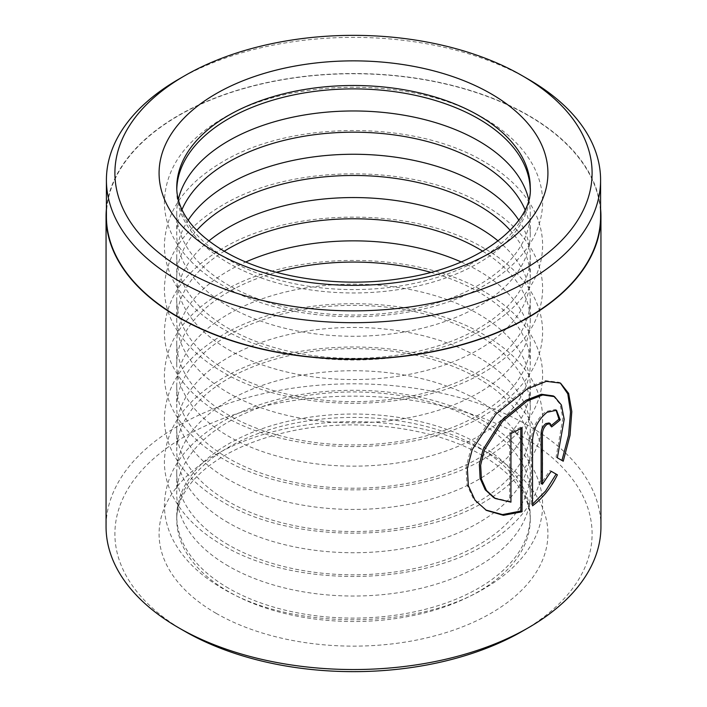 <?xml version="1.0" encoding="UTF-8"?>
<svg xmlns="http://www.w3.org/2000/svg" width="707" height="707" viewBox="0 0 707 707"><rect width="100%" height="100%" fill="white"/><g stroke="black" fill="none" stroke-linecap="round" stroke-linejoin="round"><path stroke-width="0.53" stroke-dasharray="3.54 2.65" d="M600.588 216.404A247.088 142.655 0 0 0 528.217 115.533A247.088 142.655 0 0 0 258.939 84.601A247.088 142.655 0 0 0 106.412 216.404M553.245 395.911L560.112 404.245L562.913 418.456L556.091 457.084L557.363 457.818M560.51 383.097L559.228 382.354L545.088 380.613L526.114 388.143L494.502 413.551L470.915 448.865L466.037 467.513L467.035 484.931L473.752 499.469L486.389 510.383M549.047 422.945L550.355 426.197L551.619 426.922M556.515 410.254L555.251 409.521L545.822 411.554C537.205 418.553 532.353 427.779 531.275 439.233L531.275 505.081L532.53 505.797M228.52 588.224A176.75 102.047 180 0 1 176.75 516.066A176.75 102.047 180 0 1 285.867 421.796A176.75 102.047 180 0 1 478.48 443.916A176.75 102.047 180 0 1 530.25 516.066A176.75 102.047 180 0 1 421.133 610.344A176.75 102.047 180 0 1 228.52 588.224M228.52 566.148A176.75 102.047 180 0 1 176.75 493.99A176.75 102.047 180 0 1 285.867 399.711A176.75 102.047 180 0 1 478.48 421.832A176.75 102.047 180 0 1 530.25 493.99A176.75 102.047 180 0 1 421.133 588.268A176.75 102.047 180 0 1 228.52 566.148M228.52 544.929A176.75 102.047 180 0 1 176.75 472.771A176.75 102.047 180 0 1 285.867 378.501A176.75 102.047 180 0 1 478.48 400.622A176.75 102.047 180 0 1 530.25 472.771A176.75 102.047 180 0 1 421.133 567.049A176.75 102.047 180 0 1 228.52 544.929M228.52 522.853A176.75 102.047 180 0 1 176.75 450.695A176.75 102.047 180 0 1 285.867 356.416A176.75 102.047 180 0 1 478.48 378.537A176.75 102.047 180 0 1 530.25 450.695A176.75 102.047 180 0 1 421.133 544.973A176.75 102.047 180 0 1 228.52 522.853M228.52 501.634A176.75 102.047 180 0 1 176.75 429.485A176.75 102.047 180 0 1 285.867 335.206A176.75 102.047 180 0 1 478.48 357.327A176.75 102.047 180 0 1 530.25 429.485A176.75 102.047 180 0 1 421.133 523.754A176.75 102.047 180 0 1 228.52 501.634M228.52 479.558A176.75 102.047 180 0 1 176.75 407.4A176.75 102.047 180 0 1 285.867 313.121A176.75 102.047 180 0 1 478.48 335.242A176.75 102.047 180 0 1 530.25 407.4A176.75 102.047 180 0 1 421.133 501.678A176.75 102.047 180 0 1 228.52 479.558M228.52 458.339A176.75 102.047 180 0 1 176.75 386.19A176.75 102.047 180 0 1 285.867 291.911A176.75 102.047 180 0 1 478.48 314.032A176.75 102.047 180 0 1 530.25 386.19A176.75 102.047 180 0 1 421.133 480.46A176.75 102.047 180 0 1 228.52 458.339M430.687 272.31A176.75 102.047 180 0 1 478.48 291.956A176.75 102.047 180 0 1 530.25 364.105A176.75 102.047 180 0 1 421.133 458.383A176.75 102.047 180 0 1 228.52 436.263A176.75 102.047 180 0 1 176.75 364.105A176.75 102.047 180 0 1 276.313 272.31M461.15 261.961A176.75 102.047 180 0 1 478.48 270.737A176.75 102.047 180 0 1 530.25 342.895A176.75 102.047 180 0 1 421.133 437.165A176.75 102.047 180 0 1 228.52 415.044A176.75 102.047 180 0 1 176.75 342.895A176.75 102.047 180 0 1 245.85 261.961M482.784 251.232A176.75 102.047 180 0 1 530.25 320.81A176.75 102.047 180 0 1 421.133 415.089A176.75 102.047 180 0 1 228.52 392.968A176.75 102.047 180 0 1 176.75 320.81A176.75 102.047 180 0 1 224.216 251.232M498.152 240.963A176.75 102.047 180 0 1 530.25 299.6A176.75 102.047 180 0 1 421.133 393.879A176.75 102.047 180 0 1 228.52 371.758A176.75 102.047 180 0 1 176.75 299.6A176.75 102.047 180 0 1 208.848 240.963M510.207 230.323A176.75 102.047 180 0 1 530.25 277.515A176.75 102.047 180 0 1 421.133 371.794A176.75 102.047 180 0 1 228.52 349.673A176.75 102.047 180 0 1 176.75 277.515A176.75 102.047 180 0 1 196.793 230.323M518.788 220.16A176.75 102.047 180 0 1 530.25 256.305A176.75 102.047 180 0 1 421.133 350.584A176.75 102.047 180 0 1 228.52 328.463A176.75 102.047 180 0 1 176.75 256.305A176.75 102.047 180 0 1 188.212 220.16M525.036 209.634A176.75 102.047 180 0 1 530.25 234.229A176.75 102.047 180 0 1 421.133 328.499A176.75 102.047 180 0 1 228.52 306.378A176.75 102.047 180 0 1 176.75 234.229A176.75 102.047 180 0 1 181.964 209.634M528.703 199.577A176.75 102.047 180 0 1 530.25 213.01A176.75 102.047 180 0 1 421.133 307.289A176.75 102.047 180 0 1 228.52 285.168A176.75 102.047 180 0 1 176.75 213.01A176.75 102.047 180 0 1 178.297 199.577M530.215 189.14A176.75 102.047 180 0 1 530.25 190.934A176.75 102.047 180 0 1 421.133 285.204A176.75 102.047 180 0 1 228.52 263.084A176.75 102.047 180 0 1 176.75 190.934A176.75 102.047 180 0 1 176.785 189.14M184.774 631.298A238.604 137.759 180 0 1 184.783 436.484A238.604 137.759 180 0 1 522.217 436.484A238.604 137.759 180 0 1 522.226 631.298M600.941 526.68A247.441 142.858 0 0 0 528.474 425.658A247.441 142.858 0 0 0 258.806 394.692A247.441 142.858 0 0 0 106.059 526.68M600.588 208.768A247.441 142.858 0 0 0 528.474 115.382A247.441 142.858 0 0 0 264.948 83.002A247.441 142.858 0 0 0 106.412 208.768M178.774 79.166A247.088 142.655 180 0 1 528.217 79.166M549.931 470.535L551.195 471.269L549.931 470.535L541.129 483.508M550.355 426.197A245.674 141.842 0 0 0 551.433 425.358M556.091 457.084L563.24 461.211M520.794 428.557L520.794 427.169L522.049 427.894M520.794 427.169A245.674 141.842 180 0 1 509.685 432.781L510.94 433.506M509.685 432.781L509.685 501.431L510.94 502.156M509.685 501.431L493.946 497.746M531.275 439.233L532.53 439.957M176.75 190.934L176.75 187.541A176.75 102.047 0 0 0 228.52 259.699A176.75 102.047 0 0 0 421.133 281.819A176.75 102.047 0 0 0 530.25 187.541L530.25 190.934M478.48 447.301A176.75 102.047 180 0 1 530.25 519.459A176.75 102.047 180 0 1 421.133 613.738A176.75 102.047 180 0 1 228.52 591.618A176.75 102.047 180 0 1 176.75 519.459A176.75 102.047 180 0 1 285.867 425.181A176.75 102.047 180 0 1 478.48 447.301M216.024 613.261A194.416 112.245 0 0 0 490.976 613.261A194.416 112.245 0 0 0 490.976 454.521A194.416 112.245 0 0 0 216.024 454.521A194.416 112.245 0 0 0 216.024 613.261M484.419 421.611C414.567 379.526 290.17 379.924 221.088 422.486C184.218 444.703 165.314 472.276 164.386 505.196C164.466 517.939 167.718 530.188 174.134 541.951C184.341 560.218 200.488 575.719 222.581 588.454C292.742 630.732 417.899 630.096 486.814 587.04C507.538 574.667 522.818 559.776 532.636 542.366C539.141 530.604 542.463 518.337 542.614 505.567C542.649 492.275 539.255 479.523 532.424 467.3C522.173 449.369 506.168 434.142 484.419 421.611M484.419 378.316C414.567 336.232 290.17 336.629 221.088 379.191C184.218 401.408 165.314 428.981 164.386 461.901C164.466 474.644 167.718 486.893 174.134 498.656C184.341 516.923 200.488 532.424 222.581 545.159C292.742 587.437 417.899 586.801 486.814 543.745C507.538 531.372 522.818 516.481 532.636 499.071C539.141 487.309 542.463 475.042 542.614 462.272C542.649 448.98 539.255 436.228 532.424 424.006C522.173 406.074 506.168 390.847 484.419 378.316M484.419 335.021C414.567 292.937 290.17 293.334 221.088 335.896C184.218 358.113 165.314 385.686 164.386 418.606C164.466 431.35 167.718 443.598 174.134 455.361C184.341 473.637 200.488 489.129 222.581 501.864C292.742 544.143 417.899 543.506 486.814 500.45C507.538 488.077 522.818 473.186 532.636 455.776C539.141 444.014 542.463 431.747 542.614 418.977C542.649 405.694 539.255 392.933 532.424 380.711C522.173 362.779 506.168 347.552 484.419 335.021M484.419 291.726C414.567 249.651 290.17 250.039 221.088 292.601C184.218 314.827 165.314 342.391 164.386 375.311C164.466 388.055 167.718 400.303 174.134 412.066C184.341 430.342 200.488 445.843 222.581 458.569C292.742 500.848 417.899 500.211 486.814 457.155C507.538 444.783 522.818 429.891 532.636 412.481C539.141 400.719 542.463 388.452 542.614 375.682C542.649 362.399 539.255 349.638 532.424 337.416C522.173 319.493 506.168 304.257 484.419 291.726M484.419 248.431C414.567 206.356 290.17 206.744 221.088 249.306C184.218 271.532 165.314 299.096 164.386 332.016C164.466 344.76 167.718 357.008 174.134 368.771C184.341 387.047 200.488 402.548 222.581 415.274C292.742 457.553 417.899 456.916 486.814 413.86C507.538 401.488 522.818 386.596 532.636 369.195C539.141 357.424 542.463 345.157 542.614 332.387C542.649 319.104 539.255 306.343 532.424 294.121C522.173 276.198 506.168 260.963 484.419 248.431M484.419 205.136C414.567 163.061 290.17 163.45 221.088 206.011C184.218 228.237 165.314 255.801 164.386 288.73C164.466 301.465 167.718 313.722 174.134 325.476C184.341 343.752 200.488 359.253 222.581 371.979C292.742 414.258 417.899 413.63 486.814 370.565C507.538 358.193 522.818 343.302 532.636 325.9C539.141 314.129 542.463 301.862 542.614 289.101C542.649 275.81 539.255 263.057 532.424 250.835C522.173 232.903 506.168 217.668 484.419 205.136M484.419 161.841C414.567 119.766 290.17 120.155 221.088 162.725C184.218 184.942 165.314 212.515 164.386 245.435C164.466 258.17 167.718 270.428 174.134 282.181C184.341 300.457 200.488 315.958 222.581 328.684C292.742 370.972 417.899 370.335 486.814 327.279C507.538 314.898 522.818 300.007 532.636 282.606C539.141 270.843 542.463 258.568 542.614 245.806C542.649 232.515 539.255 219.762 532.424 207.54C522.173 189.609 506.168 174.373 484.419 161.841M484.419 118.546C414.567 76.471 290.17 76.86 221.088 119.43C184.218 141.647 165.314 169.22 164.386 202.14C164.466 214.884 167.718 227.133 174.134 238.895C184.341 257.162 200.488 272.663 222.581 285.389C292.742 327.677 417.899 327.041 486.814 283.984C507.538 271.603 522.818 256.712 532.636 239.311C539.141 227.548 542.463 215.281 542.614 202.511C542.649 189.22 539.255 176.467 532.424 164.245C522.173 146.314 506.168 131.087 484.419 118.546M530.25 516.066L530.25 519.459C530.268 512.84 528.827 506.124 525.92 499.31C519.3 483.526 504.71 468.882 482.139 455.396C433.373 426.303 350.036 416.396 283.834 432.799C254.856 439.807 230.959 450.076 212.127 463.598C203.377 469.943 196.254 476.571 190.749 483.491C181.248 495.731 176.582 507.714 176.75 519.459L176.75 516.066M176.75 213.01L176.75 234.229M176.75 256.305L176.75 277.515M176.75 299.6L176.75 320.81M176.75 342.895L176.75 364.105M176.75 386.19L176.75 407.4M176.75 429.485L176.75 450.695M176.75 472.771L176.75 493.99M530.25 472.771L530.25 493.99M530.25 429.485L530.25 450.695M530.25 386.19L530.25 407.4M530.25 342.895L530.25 364.105M530.25 299.6L530.25 320.81M530.25 256.305L530.25 277.515M530.25 213.01L530.25 234.229"/><path stroke-width="1.06" d="M106.412 180.038L106.412 216.404A247.088 142.655 0 0 0 178.783 317.275A247.088 142.655 0 0 0 448.061 348.197A247.088 142.655 0 0 0 600.588 216.404L600.588 180.038A247.088 142.655 180 0 1 448.061 311.831A247.088 142.655 180 0 1 178.783 280.909A247.088 142.655 180 0 1 106.412 180.038A247.088 142.655 180 0 1 178.774 79.166L184.774 75.702A238.604 137.759 0 0 0 184.783 270.516A238.604 137.759 0 0 0 522.217 270.516A238.604 137.759 0 0 0 522.226 75.702A238.604 137.759 0 0 0 522.217 75.702L528.217 79.166A247.088 142.655 180 0 1 528.226 79.166A247.088 142.655 180 0 1 600.588 180.038M493.946 497.746L485.232 489.801L480.124 478.339L479.364 464.464L483.067 449.431L501.236 420.7L526.114 400.171L541.456 394.259L553.245 395.911L554.509 396.645L542.711 394.983L527.36 400.896L502.491 421.434L484.348 450.173L480.654 465.179L481.405 479.063L486.504 490.534L495.218 498.479L510.94 502.156L510.94 433.506A247.441 142.858 0 0 0 522.049 427.894L522.049 511.78L503.419 515.306L486.389 510.383L475.06 500.22L468.352 485.727L467.345 468.299L472.223 449.617L495.793 414.258L527.36 388.868L546.343 381.347L560.51 383.097L568.649 393.428L571.804 411.527L570.019 435.309L563.24 461.211L557.363 457.818L564.195 419.242L561.393 404.987L554.518 396.645M485.744 510.003L502.518 514.59L520.794 511.055L522.049 511.78M542.384 484.233L541.129 483.508L541.129 432.896C541.447 429.043 543.011 425.941 545.822 423.581L549.047 422.945L550.311 423.679L547.085 424.306C544.266 426.666 542.702 429.768 542.384 433.621L542.384 484.233L551.195 471.269L557.399 474.848C550.939 487.927 542.649 498.249 532.53 505.797L532.53 439.957C533.599 428.504 538.451 419.278 547.085 412.278L556.515 410.254L560.209 419.861A247.441 142.858 180 0 1 551.619 426.922L550.311 423.679M276.313 272.31A176.75 102.047 180 0 1 430.687 272.31M245.85 261.961A176.75 102.047 180 0 1 461.15 261.961M224.216 251.232A176.75 102.047 180 0 1 478.48 248.661A176.75 102.047 180 0 1 482.784 251.232M208.848 240.963A176.75 102.047 180 0 1 478.48 227.442A176.75 102.047 180 0 1 498.152 240.963M196.793 230.323A176.75 102.047 180 0 1 478.48 205.366A176.75 102.047 180 0 1 510.207 230.323M188.212 220.16A176.75 102.047 180 0 1 478.48 184.147A176.75 102.047 180 0 1 518.788 220.16M181.964 209.634A176.75 102.047 180 0 1 306.184 135.903A176.75 102.047 180 0 1 478.48 162.071A176.75 102.047 180 0 1 525.036 209.634M178.297 199.577A176.75 102.047 180 0 1 296.781 116.363A176.75 102.047 180 0 1 478.48 140.852A176.75 102.047 180 0 1 528.703 199.577M176.785 189.14A176.75 102.047 180 0 1 287.298 96.32A176.75 102.047 180 0 1 478.48 118.776A176.75 102.047 180 0 1 530.215 189.14M528.474 627.692L522.226 631.298A238.604 137.759 180 0 1 184.783 631.298L178.526 627.692A247.441 142.858 0 0 0 528.474 627.692A247.441 142.858 0 0 0 600.941 526.68L600.941 216.404A247.441 142.858 0 0 0 600.588 208.768M106.412 208.768A247.441 142.858 0 0 0 106.059 216.404A247.441 142.858 0 0 0 178.526 317.416A247.441 142.858 0 0 0 448.194 348.392A247.441 142.858 0 0 0 600.941 216.404M528.226 79.166L522.226 75.702A238.604 137.759 0 0 0 184.774 75.702M184.783 631.298A238.604 137.759 180 0 1 184.774 631.298L178.526 627.692A247.441 142.858 0 0 1 106.059 526.68L106.059 216.404M532.53 504.153L545.548 491.073L556.126 474.114L551.195 471.269M556.126 474.114L557.399 474.848M551.433 425.358A245.674 141.842 0 0 0 558.937 419.127L560.209 419.861M558.937 419.127L556.056 410.095M561.95 460.469L568.587 435.291L570.531 411.987L567.801 393.896L560.359 383.079M520.794 511.055L520.794 428.557M490.976 93.739A194.416 112.245 180 0 1 490.976 252.479A194.416 112.245 180 0 1 216.024 252.479A194.416 112.245 180 0 1 216.024 93.739A194.416 112.245 180 0 1 490.976 93.739M530.25 187.541A176.75 102.047 0 0 0 478.48 115.382A176.75 102.047 0 0 0 285.867 93.262A176.75 102.047 0 0 0 176.75 187.541C176.732 194.125 178.155 200.788 181.027 207.558C187.611 223.394 202.229 238.073 224.861 251.604C268.748 277.586 340.509 288.703 402.751 278.24C480.619 266.901 533.219 222.281 530.25 187.541M541.129 432.896L542.384 433.621M493.954 497.746L495.218 498.47"/></g></svg>
